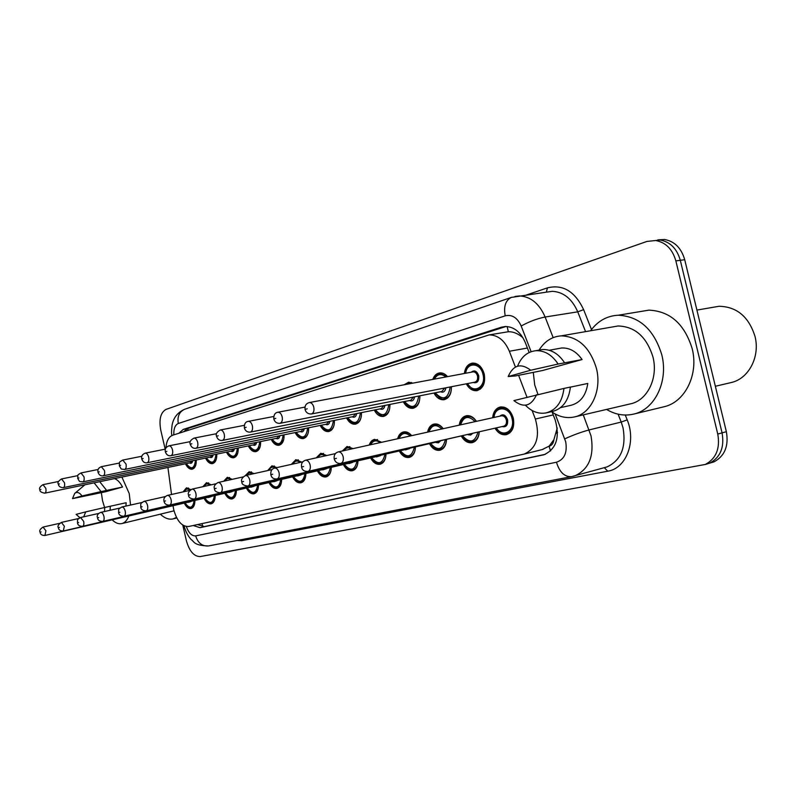 <?xml version="1.0" encoding="UTF-8"?>
<svg xmlns="http://www.w3.org/2000/svg" width="796" height="796" viewBox="0 0 796 796"><rect width="100%" height="100%" fill="white"/><g stroke="black" fill="none" stroke-linecap="round" stroke-linejoin="round"><path stroke-width="1.19" d="M404.089 384.786L408.597 382.209L412.885 383.135M432.795 379.403C434.188 375.543 436.506 373.384 439.73 372.896C442.566 372.667 445.163 373.921 447.521 376.637M464.357 373.483C465.232 367.364 467.978 363.901 472.615 363.075C478.177 363.135 482.048 366.807 484.247 374.09C485.6 383.175 483.112 388.697 476.774 390.667C472.506 391.015 469.013 388.727 466.297 383.821M202.92 486.694L206.463 482.675L211.288 484.824L207.149 483.222L203.796 486.495M223.666 481.252L227.338 477.301L232.223 479.341M245.357 475.55L249.138 471.69L254.083 473.6M267.695 470.565L271.934 465.819L276.918 467.59M291.396 464.366L295.804 459.67L301.644 462.088M316.241 457.849L320.818 453.223L326.758 455.521M342.33 450.994L347.066 446.466L353.076 448.616M369.264 445.034C370.319 441.84 372.11 439.949 374.637 439.362L381.672 442.297M397.652 438.755C398.677 434.895 400.667 432.606 403.642 431.9C406.517 431.442 409.194 432.696 411.681 435.661M427.601 432.138C428.546 427.571 430.736 424.875 434.178 424.029C437.521 423.542 440.536 425.094 443.223 428.686M459.222 425.144C460.048 419.87 462.436 416.726 466.396 415.731C470.227 415.223 473.58 417.084 476.446 421.333M492.654 417.751C493.301 411.731 495.888 408.139 500.415 406.975C506.555 406.617 510.863 410.418 513.35 418.358C514.713 426.935 512.415 432.367 506.445 434.646C501.928 435.382 498.117 433.233 495.012 428.178M183.05 491.898L186.473 487.829L190.801 489.61M173.05 505.888L173.727 509.719C176.991 521.111 181.936 526.703 188.572 526.504L524.206 454.078C536.534 448.347 540.255 436.666 535.36 419.014L532.096 410.497M553.907 439.631L549.091 446.248C551.867 445.471 553.469 443.263 553.907 439.631L557.24 428.009M522.942 337.723L520.514 335.832C516.425 332.967 512.355 331.604 508.326 331.743L507.151 326.549M542.255 449.541L548.742 446.327M167.916 467.441L171.528 494.475M515.41 367.026L509.36 351.255C504.714 340.499 497.988 335.046 489.192 334.897L172.642 435.243C168.712 436.795 166.473 441.034 165.906 447.959M526.992 397.204L518.594 375.324M216.771 454.128C216.93 459.511 215.497 462.675 212.492 463.61C209.816 463.879 207.497 462.028 205.537 458.068M238.203 447.989C238.352 453.531 236.85 456.795 233.686 457.76C230.89 458.038 228.482 456.158 226.462 452.118M260.61 441.571C260.76 447.282 259.158 450.645 255.834 451.65C252.909 451.939 250.412 450.029 248.332 445.899M284.063 434.845C284.202 440.735 282.51 444.208 278.998 445.262C275.953 445.561 273.346 443.601 271.197 439.392M308.629 427.79C308.758 433.88 306.967 437.472 303.256 438.566C300.072 438.875 297.366 436.885 295.137 432.586M334.4 420.397C334.519 426.696 332.619 430.407 328.688 431.541C325.355 431.87 322.529 429.83 320.231 425.442M361.454 412.617C361.573 419.144 359.543 422.994 355.384 424.178C351.882 424.507 348.937 422.427 346.568 417.94M389.901 404.438C390.01 411.204 387.851 415.204 383.423 416.437C379.752 416.776 376.687 414.656 374.229 410.069M419.84 395.821C419.95 402.846 417.641 407.005 412.925 408.298C409.064 408.637 405.87 406.467 403.323 401.771M434.974 392.846C439.133 398.1 442.287 400.08 444.437 398.766C449.123 397.532 451.441 393.522 451.392 386.727C451.501 394.04 449.034 398.378 443.999 399.721C439.949 400.06 436.606 397.841 433.969 393.045M196.254 460.008C196.413 465.242 195.06 468.307 192.194 469.212C189.627 469.471 187.388 467.65 185.498 463.769M215.189 495.719C215.109 500.266 213.786 502.963 211.209 503.808C208.572 504.186 206.234 502.415 204.204 498.485M236.372 490.595C236.263 495.251 234.87 498.017 232.183 498.903C229.427 499.301 226.989 497.49 224.89 493.48M258.501 485.232C258.372 490.008 256.899 492.853 254.093 493.769C251.208 494.187 248.68 492.356 246.501 488.256M281.655 479.63C281.495 484.525 279.943 487.45 276.998 488.406C273.983 488.844 271.346 486.983 269.098 482.794M305.893 473.769C305.704 478.784 304.062 481.789 300.978 482.784C297.823 483.262 295.067 481.361 292.739 477.083M331.295 467.61C331.076 472.764 329.355 475.859 326.111 476.894C322.798 477.401 319.932 475.461 317.505 471.093M357.961 461.163C357.712 466.446 355.882 469.64 352.479 470.715C348.996 471.252 346.001 469.282 343.484 464.814M385.98 454.377C385.692 459.809 383.752 463.103 380.17 464.227C376.518 464.804 373.374 462.794 370.757 458.217M415.452 447.233C415.124 452.834 413.064 456.227 409.293 457.411C405.443 458.018 402.159 455.979 399.433 451.292M446.506 439.71C446.128 445.481 443.939 448.984 439.959 450.228C435.91 450.874 432.457 448.795 429.621 443.989M479.262 431.78C478.824 437.72 476.505 441.342 472.297 442.646C468.028 443.342 464.406 441.223 461.431 436.298M194.911 500.624C194.851 505.072 193.587 507.699 191.12 508.515C188.592 508.873 186.344 507.132 184.374 503.271M657.824 239.865L664.531 239.496L660.093 240.004C670.172 241.835 676.908 248.601 680.301 260.302L722.072 432.865C724.589 447.302 720.43 457.411 709.594 463.182L705.395 464.446M664.531 239.496C674.6 241.317 681.336 248.063 684.719 259.725L726.36 431.691C728.867 446.078 724.698 456.158 713.873 461.919L709.594 463.182C720.43 457.411 724.589 447.302 722.072 432.865L680.301 260.302C676.908 248.601 670.172 241.835 660.093 240.004L655.625 240.511C665.705 242.352 672.451 249.138 675.854 260.889L717.763 434.049C720.28 448.536 716.121 458.665 705.296 464.456L200.184 556.553C194.015 556.553 189.428 551.3 186.403 540.792L182.772 525.101M193.179 525.509L200.015 527.668L544.046 454.735C556.344 448.944 560.056 437.362 555.19 419.97L552.135 412.059M545.29 454.317L204.254 526.624L197.527 524.574M165.18 449.183L160.752 430.079C158.842 419.343 160.613 412.437 166.056 409.383L646.909 241.447L655.625 240.511M529.141 352.509L525.33 342.648C520.753 332.101 514.087 326.718 505.341 326.509L501.41 327.196L183.249 429.412L178.851 433.263M183.577 431.76L187.548 428.596L505.977 326.499M176.483 517.4L173.12 518.912C169.031 519.798 164.871 518.325 160.653 514.495M121.897 477.053L129.231 493.57L130.554 505.052M128.773 516.107C127.131 520.335 124.793 522.833 121.748 523.599C118.654 524.246 115.48 523.022 112.236 519.927M104.594 507.51L102.535 500.714L101.331 492.664M174.006 510.833L121.748 523.599M94.127 482.854L101.052 491.6L122.514 487.043L105.43 491.789L72.496 498.634L74.705 493.411C76.953 491.56 79.401 492.416 82.048 495.958L72.496 498.634M114.405 478.615C117.44 479.6 120.146 482.406 122.514 487.043M82.048 495.958L101.052 491.6M99.709 481.689L106.644 490.406M110.107 510.276L110.296 506.236L126.136 502.724L125.927 506.087M79.898 517.728L76.117 514.375L85.709 511.878L83.719 516.813M110.296 506.236L104.714 507.48L104.535 511.53M104.714 507.48L85.709 511.878M712.549 307.395L719.067 306.271C736.788 306.679 748.757 316.689 754.976 336.3C760.369 356.817 748.519 378.986 730.967 382.597L715.365 386.269M590.612 330.748C597.726 321.017 606.93 315.843 618.203 315.226C639.427 316.301 653.944 329.454 661.755 354.678C668.62 381.155 654.869 409.373 633.984 414.019C624.591 416.258 615.457 414.726 606.592 409.433M640.203 311.584L648.889 310.142C670.053 311.127 684.47 323.932 692.152 348.548C698.878 374.399 685.058 402.06 664.202 406.716L663.317 406.925M539.111 350.121C544.534 341.325 551.907 336.569 561.21 335.862C578.234 336.549 589.975 347.394 596.433 368.419C602.094 390.378 591.13 413.671 574.344 416.965C566.453 418.616 558.872 416.855 551.588 411.661M537.947 394.388L534.713 384.956L533.27 372.329M612.044 327.027L618.074 325.982C635.069 326.529 646.69 336.867 652.959 357.006C658.421 378.05 647.297 400.517 630.512 403.841L574.344 416.965M517.589 366.15C521.3 356.807 527.42 351.653 535.917 350.698C544.643 350.429 552.046 354.877 558.125 364.041L582.075 359.543L542.583 370.508L515.529 375.931L508.186 376.548C513.291 364.906 520.803 362.807 530.723 370.23L508.186 376.548M558.036 348.648L561.658 347.991C569.618 347.673 576.423 351.524 582.075 359.543M530.723 370.23L558.125 364.041M538.444 350.24L542.414 349.514C551.15 349.245 558.543 353.663 564.603 362.787M570.414 387.135L587.806 383.453C585.965 395.532 580.344 402.816 570.951 405.303L560.533 407.642M536.564 394.707C531.171 406.278 523.619 408.239 513.918 400.597L563.956 388.418C562.265 401.96 556.295 410.119 546.056 412.915C538.574 414.209 531.698 411.651 525.45 405.234M563.956 388.418L570.414 387.055C568.712 400.537 562.732 408.666 552.494 411.462L546.683 412.776M557.548 432.626L556.225 433.223M201.866 523.639L203.099 526.753M187.936 428.477L188.005 430.347M521.4 335.395L520.514 335.832M549.091 446.248L550.534 450.974M527.42 348.041L509.36 351.255M553.24 414.925L535.36 419.014M726.36 431.691L717.763 434.049M684.719 259.725L675.854 260.889M204.254 526.624L200.015 527.668M186.334 526.564C188.682 533.002 191.796 536.106 195.667 535.877L556.464 462.227C564.344 459.521 567.429 452.735 565.727 441.86L555.17 413.95M184.035 525.828C185.518 531.4 187.946 536.016 191.329 539.708C194.274 541.409 193.348 545.519 208.482 545.947C202.204 546.414 197.935 543.061 195.667 535.877M583.279 414.875L591.04 435.969C594.373 455.859 589.08 469.103 575.17 475.7L573.1 476.306M625.278 415.044L627.188 419.87C636.482 441.949 626.024 468.516 607.756 471.192L604.263 467.67L607.02 466.914C620.96 460.367 626.313 447.382 623.069 427.95L621.218 422.059L589.149 429.93C581.329 432.029 573.21 435.004 564.792 438.845M607.756 471.192L241.626 540.683L241.248 539.688M241.626 540.683L237.109 540.484M526.574 294.958L547.469 287.853C562.911 284.112 574.961 291.376 583.627 309.644L591.498 329.554M515.062 296.42L519.688 295.933C530.862 296.679 539.34 303.704 545.121 317.017L577.757 311.843C572.035 298.848 563.588 292.003 552.414 291.316L546.384 292.162M531.111 351.683L521.181 326.002C529.24 321.594 537.22 318.589 545.121 317.017L553.16 337.623M627.188 419.87L621.218 422.059L618.104 414.169M585.558 331.634L577.757 311.843L583.627 309.644M521.181 326.002C517.37 317.674 512.047 314.281 505.211 315.823L178.294 423.502C175.07 424.974 173.578 428.755 173.836 434.865M546.305 292.172L547.469 287.853M505.211 315.823C503.51 306.46 505.55 300.321 511.33 297.415L511.689 297.296M178.294 423.502C177.17 416.537 179.269 411.801 184.582 409.293C177.637 412.408 173.478 417.681 172.095 425.104C170.991 434.327 171.817 433.75 171.807 435.581M572.165 476.505L571.478 476.665C564.513 476.983 559.508 472.177 556.464 462.227M187.548 428.596L183.249 429.412M505.798 326.499L501.41 327.196M544.146 454.705L542.952 455.014M183.876 491.709L187.15 488.356L190.791 489.62M190.005 490.187C187.488 488.336 185.528 488.824 184.115 491.659M191.02 501.52L188.334 502.356M44.924 535.469C41.939 535.499 40.327 534.405 40.098 532.186C39.123 530.753 40.098 529.051 43.044 527.071L45.919 530.793L44.924 535.469L189.707 501.828M41.113 531.917L40.467 532.086L41.113 531.917M194.373 504.803L191.508 507.749L192.95 507.41M185.14 503.102C189.737 509.211 192.731 508.445 194.134 500.803M195.697 465.401L192.602 468.436C191.1 469.481 188.951 467.879 186.155 463.63M186.284 463.61C191.309 470.128 194.373 468.983 195.488 460.168M45.81 488.326C46.297 491.042 45.929 492.664 44.715 493.172C41.133 492.465 39.541 491.351 39.929 489.839C38.924 488.276 39.949 486.555 43.004 484.655L45.81 488.326M40.307 489.679L40.954 489.48L40.307 489.679M44.715 493.172L190.284 462.775L191.707 460.954M192.712 460.745C192.214 463.093 191.169 463.819 189.547 462.924M210.134 485.082C207.587 483.222 205.557 483.679 204.055 486.436M211.139 496.654L208.333 497.53M63.292 530.992C60.267 531.041 58.625 529.917 58.357 527.639C57.302 526.285 58.307 524.544 61.372 522.405L64.357 526.196L63.292 530.992L209.796 496.963M59.431 527.36L58.755 527.529L59.431 527.36M214.681 499.769L211.607 503.022L213.119 502.674M205 498.296C209.766 504.535 212.89 503.729 214.383 495.908M224.591 481.043L228.024 477.859L232.193 479.351M230.989 479.62C228.462 477.918 226.432 478.366 224.89 480.973M232.143 491.57L229.208 492.485M82.525 526.315C79.401 526.265 77.719 525.111 77.481 522.872C77.849 519.31 76.297 520.206 80.575 517.519L83.679 521.39C84.157 524.106 83.779 525.748 82.525 526.315L230.76 491.888M78.625 522.574L77.918 522.753L78.625 522.574M235.905 494.485L232.571 498.097L234.183 497.719M225.726 493.291C230.671 499.639 233.934 498.813 235.526 490.784M246.342 475.331L249.835 472.257L254.004 473.62M252.74 473.899C250.272 472.376 248.252 472.824 246.68 475.252M254.083 486.256L251.009 487.222M97.54 517.868C96.605 515.579 97.659 513.748 100.704 512.395C102.107 512.365 103.181 513.679 103.928 516.335C104.425 519.121 104.017 520.813 102.704 521.4L252.67 486.575M98.754 517.559L98.007 517.748L98.754 517.559M258.073 488.913L254.481 492.953L256.183 492.555M247.377 488.057C252.501 494.535 255.914 493.669 257.615 485.441M268.64 470.356C269.784 467.839 271.118 466.526 272.65 466.396L276.799 467.62M275.446 467.919C272.64 466.426 270.461 467.222 268.929 470.297M277.038 480.694L273.804 481.709M123.887 516.246C120.664 516.206 118.903 515.002 118.594 512.634C118.962 508.833 117.45 509.738 121.828 507.012C123.3 506.972 124.425 508.316 125.201 511.042C125.708 513.898 125.27 515.629 123.887 516.246L275.585 481.033M119.878 512.296L119.102 512.495L119.878 512.296M281.277 483.043L277.386 487.57L279.187 487.142M270.003 482.585C275.336 489.202 278.908 488.286 280.729 479.849M216.243 459.461L212.9 462.824C211.209 463.799 208.98 462.168 206.224 457.929M206.363 457.899C211.587 464.556 214.791 463.352 215.975 454.297M77.859 475.62L61.541 478.943L64.456 482.684C64.944 485.47 64.546 487.132 63.272 487.659C60.297 487.5 58.665 486.366 58.387 484.257M58.795 484.077L59.471 483.868L58.795 484.077M63.272 487.659L210.552 457.033L212.064 455.103M213.089 454.894C212.572 457.342 211.467 458.108 209.776 457.193M237.715 453.223L234.104 456.964C232.213 457.879 229.905 456.217 227.178 451.979M227.318 451.949C232.76 458.745 236.114 457.481 237.377 448.158M98.137 469.481L80.963 472.953L83.988 476.764C84.485 479.63 84.058 481.341 82.714 481.888C78.506 481.122 80.336 482.635 77.729 478.396M78.167 478.207L78.884 477.988L78.167 478.207M82.714 481.888L231.716 451.034L233.327 448.994M234.362 448.785C233.835 451.332 232.671 452.138 230.89 451.203M260.173 446.655L256.252 450.835C254.163 451.68 251.765 449.989 249.068 445.75M249.228 445.72C254.889 452.675 258.401 451.352 259.745 441.74M104.485 470.565C104.992 473.511 104.535 475.262 103.122 475.829C100.694 476.207 98.993 475.013 98.027 472.247C97.351 469.749 98.465 467.899 101.341 466.675L104.485 470.565M98.495 472.048L99.241 471.819L98.495 472.048M103.122 475.829L253.834 444.765L255.546 442.606M256.611 442.387C256.053 445.044 254.839 445.899 252.959 444.954M300.301 462.386C297.137 460.178 294.61 460.745 292.719 464.078M301.057 474.874L297.674 475.948M146.156 510.823C142.852 510.793 141.041 509.559 140.733 507.112C141.061 503.321 139.608 504.047 144.046 501.351C145.588 501.311 146.762 502.684 147.559 505.47C148.076 508.405 147.608 510.186 146.156 510.823L299.575 475.222M142.096 506.763L141.27 506.962L142.096 506.763M305.584 476.834L301.376 481.928L303.276 481.48M293.694 476.864C299.246 483.61 302.987 482.655 304.918 473.988M317.305 457.62L321.544 453.839L326.639 455.551M325.305 455.839C322.171 453.81 319.624 454.377 317.664 457.541M326.241 468.774L322.678 469.909M164.016 501.301C163.369 498.674 164.503 496.704 167.429 495.401C169.05 495.351 170.274 496.754 171.09 499.609C171.618 502.624 171.11 504.455 169.578 505.112L324.708 469.133M165.478 500.933L164.613 501.152L165.478 500.933M331.066 470.237C330.31 473.471 328.788 475.391 326.499 476.028L328.519 475.55M318.509 470.864C324.29 477.759 328.211 476.754 330.28 467.849M343.454 450.745L347.802 447.103L352.917 448.655M351.504 448.964C348.419 447.143 345.872 447.71 343.872 450.655M352.658 462.376L348.917 463.57M194.274 499.102C190.443 498.764 188.543 497.46 188.572 495.202C187.627 493.082 188.791 491.062 192.065 489.122C193.776 489.062 195.05 490.505 195.896 493.43C196.433 496.525 195.896 498.415 194.274 499.102L351.086 462.735M190.115 494.794L189.199 495.022L190.115 494.794M357.812 463.192C357.096 466.884 355.444 469.103 352.867 469.829L355.016 469.322M344.539 464.575C350.568 471.62 354.688 470.555 356.897 461.401M283.684 439.72L279.416 444.427C277.704 445.601 275.227 443.87 271.973 439.243M272.132 439.203C278.043 446.317 281.724 444.924 283.157 435.024M141.827 456.257L122.743 460.068L126.017 464.048C126.534 467.073 126.047 468.874 124.554 469.461C120.226 468.635 122.126 470.307 119.34 465.799M119.848 465.58L120.634 465.342L119.848 465.58M124.554 469.461L276.978 438.208L278.799 435.919M279.884 435.691C279.306 438.477 278.023 439.382 276.043 438.407M308.321 432.397C307.455 435.462 305.913 437.233 303.684 437.71C300.908 438.218 298.321 436.457 295.943 432.417M296.122 432.387C302.301 439.661 306.152 438.198 307.684 427.979M148.673 457.193C149.2 460.307 148.673 462.168 147.091 462.775C144.603 463.173 142.822 461.919 141.758 459.013C141.121 456.267 142.295 454.317 145.27 453.133C146.782 453.153 147.917 454.506 148.673 457.193M142.305 458.775L143.141 458.516L142.305 458.775M147.091 462.775L301.216 431.342L303.157 428.905M304.271 428.676C303.664 431.591 302.311 432.546 300.211 431.551M334.181 424.616C333.315 428.109 331.624 430.129 329.116 430.676C326.191 431.173 323.504 429.372 321.077 425.273M321.266 425.233C327.723 432.686 331.773 431.143 333.405 420.596M190.274 441.621L168.981 445.82C170.573 445.84 171.757 447.223 172.533 449.969C173.07 453.183 172.503 455.093 170.822 455.72C168.235 456.088 166.424 454.805 165.369 451.869M165.956 451.601L166.842 451.332L165.956 451.601M170.961 455.69L326.629 424.149L328.708 421.542M329.833 421.313C329.216 424.358 327.783 425.382 325.554 424.358M370.339 444.795C371.642 441.899 373.314 440.307 375.374 440.019L381.553 442.317M380.209 442.616C376.219 439.73 373.045 440.437 370.697 444.725M380.418 455.65L376.468 456.914M220.333 492.754C216.393 492.396 214.432 491.062 214.472 488.744C213.527 486.525 214.721 484.446 218.064 482.505C219.865 482.436 221.208 483.908 222.084 486.913C222.631 490.097 222.044 492.047 220.333 492.754L378.796 456.018M216.124 488.316L215.159 488.555L216.124 488.316M385.921 455.62C385.294 459.889 383.503 462.456 380.558 463.322L382.836 462.784M371.861 457.969C378.16 465.163 382.498 464.058 384.866 454.625M398.706 438.526C399.881 435.074 401.761 433.094 404.378 432.566C406.925 432.158 409.323 433.193 411.582 435.681M410.278 435.969C405.413 431.949 401.672 432.775 399.025 438.457M409.612 448.576L405.443 449.909M247.874 486.048C243.735 485.61 241.725 484.237 241.855 481.928C240.86 479.709 242.093 477.57 245.546 475.501C247.447 475.431 248.859 476.933 249.765 480.018C250.322 483.291 249.695 485.311 247.874 486.048L407.95 448.954M243.616 481.461L242.601 481.719L243.616 481.461M415.452 447.352C415.034 452.377 413.114 455.421 409.681 456.476L412.109 455.909M400.597 451.024C407.184 458.387 411.741 457.212 414.278 447.501M428.656 431.9C429.76 427.76 431.85 425.363 434.924 424.726C437.919 424.268 440.656 425.601 443.133 428.706M441.84 428.984C436.128 423.77 431.83 424.716 428.954 431.84M440.357 441.123L438.417 442.825L435.949 442.536M277.028 478.953C273.615 479.212 271.545 477.799 270.829 474.715C270.521 470.993 271.794 468.784 274.64 468.098C276.65 468.008 278.132 469.55 279.068 472.715C279.635 476.098 278.958 478.177 277.028 478.953L438.646 441.511M272.73 474.207L271.645 474.486L272.73 474.207M446.476 439.72C446.049 444.964 443.999 448.148 440.347 449.272L442.924 448.665M430.845 443.71C437.74 451.242 442.546 450.009 445.262 439.999M460.277 424.915C461.282 420.039 463.57 417.223 467.143 416.457C470.615 415.97 473.69 417.601 476.356 421.353M475.063 421.641C468.496 415.154 463.67 416.218 460.576 424.845M472.774 433.263L470.725 435.044L468.108 434.765M301.555 467.043C301.037 463.62 302.351 461.352 305.495 460.237C307.624 460.138 309.176 461.72 310.142 464.973C310.729 468.466 309.992 470.615 307.943 471.421L471.023 433.661M303.604 466.516L302.45 466.804L303.604 466.516M479.202 431.79C478.714 437.203 476.545 440.496 472.675 441.671L475.431 441.024M462.725 435.999C469.948 443.71 475.023 442.407 477.948 432.079M493.729 417.512C494.833 413.811 493.6 411.025 501.172 407.711C506.923 407.373 510.972 410.935 513.301 418.388C514.584 426.427 512.425 431.522 506.823 433.651L509.768 432.964M496.386 427.86C502.455 438.526 515.47 431.134 512.067 418.676C509.53 406.209 494.893 405.413 494.017 417.452M499.719 416.189C502.973 413.602 505.599 414.806 507.599 419.771C508.037 425.223 506.196 427.492 502.067 426.566M503.729 426.188C505.997 425.353 506.873 423.313 506.365 420.069C505.42 417.064 503.788 415.641 501.47 415.801L338.27 451.889C340.529 451.78 342.161 453.402 343.166 456.755C343.763 460.347 342.967 462.575 340.778 463.431L503.729 426.188M336.4 458.347L335.176 458.655L336.4 458.347M361.324 416.298C360.508 420.328 358.668 422.656 355.812 423.293C353.583 424.377 350.797 422.537 347.444 417.771M347.653 417.721C354.419 425.363 358.678 423.731 360.419 412.825M216.542 433.701L193.995 438.108C195.657 438.138 196.891 439.551 197.687 442.357C198.244 445.67 197.627 447.641 195.846 448.287C193.179 448.616 191.319 447.302 190.274 444.327M190.911 444.039L191.836 443.76L190.911 444.039M196.005 448.257L353.295 416.587L355.523 413.801M356.678 413.572C356.031 416.776 354.519 417.86 352.16 416.815M389.94 404.428C390 410.696 387.97 414.398 383.861 415.532C382.379 417.014 379.473 415.124 375.145 409.88M375.364 409.84C382.468 417.671 386.955 415.95 388.806 404.657M220.213 429.999L220.412 429.969C222.164 429.999 223.447 431.442 224.273 434.317C224.83 437.73 224.164 439.77 222.273 440.437C219.537 440.755 217.636 439.402 216.562 436.377M217.258 436.059L218.233 435.76L217.258 436.059M222.462 440.397L381.324 408.647L383.712 405.661M384.896 405.433C384.219 408.806 382.627 409.95 380.11 408.885M419.88 397.493C419.432 403.134 417.263 406.418 413.363 407.363C409.92 407.841 406.895 405.91 404.288 401.582M404.527 401.532C411.99 409.582 416.716 407.751 418.696 396.04M248.123 421.392L248.352 421.353C250.203 421.382 251.546 422.875 252.382 425.8C252.959 429.342 252.232 431.452 250.223 432.138C247.198 432.258 245.248 430.865 244.372 427.959M245.128 427.611L246.163 427.303L245.128 427.611M250.441 432.089L410.816 400.288L413.373 397.085M411.452 382.508L409.303 382.916L412.189 383.264M414.587 396.846C413.9 400.408 412.209 401.642 409.512 400.547M409.293 383.811L407.651 384.12M435.233 392.796C443.103 401.055 448.088 399.114 450.198 386.955M277.695 412.278L277.973 412.228C279.903 412.268 281.306 413.791 282.172 416.786C282.759 420.447 281.973 422.636 279.814 423.343C276.759 423.462 274.759 422.039 273.834 419.044M274.65 418.666L275.754 418.328L274.65 418.666M280.083 423.293L441.88 391.483L444.646 388.04M442.695 373.215L440.437 373.632L447.342 376.677M445.889 387.801C445.173 391.552 443.372 392.876 440.496 391.761M445.929 376.936C441.213 373.225 437.352 373.941 434.357 379.115M475.67 363.404L473.312 363.832C478.535 363.881 482.167 367.324 484.227 374.15C485.5 382.677 483.162 387.851 477.212 389.692C474.675 390.896 471.391 388.866 467.351 383.622M467.63 383.563C473.312 394.577 486.436 387.025 483.013 374.448C480.575 362.478 466.894 361.702 465.69 373.234M471.252 372.19C474.366 369.772 476.854 370.936 478.714 375.682C479.122 381.244 477.282 383.513 473.182 382.488M311.554 413.95L474.655 382.199C477.063 381.483 478.008 379.403 477.5 375.971C476.665 373.215 475.202 371.841 473.093 371.841L472.695 371.921M472.705 371.921L309.405 402.547C311.445 402.597 312.908 404.159 313.793 407.214C314.39 411.015 313.534 413.283 311.226 414.01C308.002 414.019 305.962 412.547 305.097 409.592M305.992 409.164L307.156 408.816L305.992 409.164M508.326 331.743L489.192 334.897M543.041 449.352L524.206 454.078M476.774 390.667L477.54 390.518M443.999 399.721L444.636 399.592M412.925 408.298L413.462 408.189M705.296 464.456L709.594 463.182M208.482 545.947L571.478 476.665L604.313 467.66M184.582 409.293L511.33 297.415L546.514 292.142M43.044 527.071L59.581 523.33M187.15 488.356L188.562 488.038M185.02 503.122C188.931 507.858 191.1 509.4 191.508 507.749M192.602 468.436L194.154 468.108M43.004 484.655L58.536 481.48M61.372 522.405L78.714 518.485M207.149 483.222L208.632 482.893M204.87 498.326C208.831 503.102 211.079 504.664 211.607 503.022M80.575 517.519L98.774 513.41M228.024 477.859L229.596 477.51M225.586 493.321C229.566 498.117 231.895 499.709 232.571 498.097M100.704 512.395L119.828 508.077M249.835 472.257L251.486 471.889M97.54 517.878C97.808 520.186 99.53 521.36 102.704 521.4M247.228 488.087C251.218 492.903 253.635 494.525 254.481 492.953M121.828 507.012L141.967 502.485M272.65 466.396L274.391 466.008M269.844 482.625C271.406 485.978 273.914 487.63 277.386 487.57M212.9 462.824L214.552 462.476M61.541 478.943C58.327 481.033 57.282 482.794 58.387 484.227M234.104 456.964L235.845 456.596M80.963 472.953C76.615 475.55 78.117 474.535 77.729 478.366M256.252 450.835L258.103 450.446M101.341 466.675L119.43 463.033M173.12 518.912L176.811 518.027M75.083 493.092L84.963 484.764M633.984 414.019L664.202 406.716M549.19 350.27L561.658 347.991M535.917 350.698L542.414 349.514M561.21 335.862L618.074 325.982M618.203 315.226L648.889 310.142M696.908 310.082L719.067 306.271M298.361 459.859L296.52 460.267L292.391 464.148M144.046 501.351L165.26 496.585M293.525 476.904C295.624 480.734 298.241 482.406 301.376 481.928M167.429 495.401L189.796 490.386M321.544 453.839L323.494 453.412M164.026 501.311C164.583 503.918 166.444 505.181 169.578 505.112M318.32 470.904C320.887 474.983 323.614 476.695 326.499 476.028M192.065 489.122L215.696 483.829M347.802 447.103L349.862 446.646M344.34 464.615C346.976 468.774 349.822 470.516 352.867 469.829M279.655 444.377L281.396 444.009M122.743 460.068C118.286 462.695 119.728 461.65 119.33 465.76M303.953 437.661L305.793 437.273M145.27 453.133L165.409 449.133M329.435 430.606L331.365 430.208M168.981 445.82C165.906 447.063 164.702 449.063 165.359 451.82M218.064 482.505L243.069 476.913M375.374 440.019L377.553 439.541M371.652 458.018C374.369 462.257 377.334 464.018 380.558 463.322M245.546 475.501L272.043 469.6M404.378 432.566L406.686 432.069M400.368 451.073C403.164 455.392 406.268 457.193 409.681 456.476M274.64 468.098L302.759 461.839M434.924 424.726L437.372 424.188M430.596 443.77C433.84 448.387 437.094 450.228 440.347 449.272M305.495 460.237L335.385 453.611M467.143 416.457L469.73 415.89M301.565 467.063C302.172 470.128 304.301 471.58 307.943 471.421M462.456 436.059C465.551 440.626 468.953 442.496 472.675 441.671M338.27 451.889C335.106 452.914 333.753 455.252 334.201 458.904M501.172 407.711L503.918 407.124M334.201 458.934C335.275 462.217 337.474 463.72 340.778 463.431M496.087 427.93C499.988 432.944 503.57 434.855 506.823 433.651M356.18 423.213L358.22 422.795M193.995 438.108C190.533 439.989 189.289 442.049 190.254 444.277M384.289 415.442L386.438 415.005M216.552 436.308C215.567 433.969 216.86 431.85 220.412 429.969L244.322 425.333M413.87 407.263L416.139 406.806M244.352 427.89C244.163 423.89 245.506 421.711 248.352 421.353L273.744 416.487M409.303 382.916L405.851 384.458M445.044 398.647L447.432 398.159M273.814 418.965C273.605 414.915 274.988 412.676 277.973 412.228L304.977 407.104M440.437 373.632C437.641 373.941 435.482 375.792 433.959 379.185M477.938 389.543L480.456 389.045M309.405 402.547C306.052 403.463 304.609 405.781 305.077 409.492M473.312 363.832C469.461 363.941 466.824 367.095 465.401 373.284"/></g></svg>
